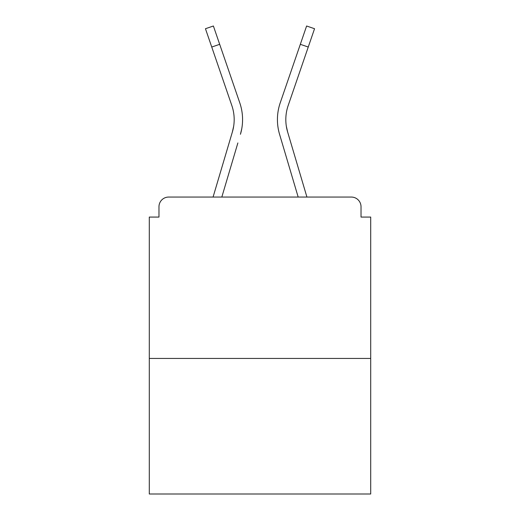 <?xml version="1.0" encoding="UTF-8"?>
<svg xmlns="http://www.w3.org/2000/svg" width="520" height="520" viewBox="0 0 520 520"><rect width="100%" height="100%" fill="white"/><g stroke="black" fill="none" stroke-linecap="round" stroke-linejoin="round"><path stroke-width="0.78" d="M361.023 217.074L361.023 206.745L361.023 217.074L370.708 217.074L370.708 494L149.292 494L149.292 217.074L158.977 217.074L158.977 206.745L158.977 217.074M370.708 358.443L149.292 358.443M361.023 206.745A9.685 9.685 0 0 0 351.338 197.061L168.662 197.061A9.685 9.685 0 0 0 158.977 206.745M351.338 197.061L306.93 197.061L287.606 131.898L286.332 126.217L287.606 131.898A43.251 43.251 0 0 1 288.164 105.553A43.251 43.251 0 0 0 285.818 119.6A43.251 43.251 0 0 1 288.164 105.553A43.251 43.251 0 0 0 285.818 119.6A43.251 43.251 0 0 1 288.164 105.553A43.251 43.251 0 0 0 285.818 119.6A43.251 43.251 0 0 1 288.164 105.553A43.251 43.251 0 0 0 285.818 119.6A43.251 43.251 0 0 1 288.164 105.553A43.251 43.251 0 0 0 285.818 119.6A43.251 43.251 0 0 1 288.164 105.553A43.251 43.251 0 0 0 285.818 119.6A43.251 43.251 0 0 1 288.164 105.553A43.251 43.251 0 0 0 285.818 119.6A43.251 43.251 0 0 1 288.164 105.553A43.251 43.251 0 0 0 285.818 119.6A43.251 43.251 0 0 1 288.164 105.553A43.251 43.251 0 0 0 285.818 119.6A43.251 43.251 0 0 1 288.164 105.553A43.251 43.251 0 0 0 285.818 119.6A43.251 43.251 0 0 1 288.164 105.553A43.251 43.251 0 0 0 285.818 119.6A43.251 43.251 0 0 1 288.164 105.553A43.251 43.251 0 0 0 285.818 119.6A43.251 43.251 0 0 1 288.164 105.553A43.251 43.251 0 0 0 285.818 119.6A43.251 43.251 0 0 1 288.164 105.553A43.251 43.251 0 0 0 285.818 119.6A43.251 43.251 0 0 1 288.164 105.553A43.251 43.251 0 0 0 285.818 119.6A43.251 43.251 0 0 1 288.164 105.553A43.251 43.251 0 0 0 285.818 119.6A43.251 43.251 0 0 1 288.164 105.553A43.251 43.251 0 0 0 285.818 119.6A43.251 43.251 0 0 1 288.164 105.553A43.251 43.251 0 0 0 285.818 119.6A43.251 43.251 0 0 1 288.164 105.553A43.251 43.251 0 0 0 285.818 119.6A43.251 43.251 0 0 1 288.164 105.553A43.251 43.251 0 0 0 285.818 119.6A43.251 43.251 0 0 1 288.164 105.553A43.251 43.251 0 0 0 285.818 119.6A43.251 43.251 0 0 1 288.164 105.553A43.251 43.251 0 0 0 285.818 119.6A43.251 43.251 0 0 1 288.164 105.553A43.251 43.251 0 0 0 285.818 119.6A43.251 43.251 0 0 1 288.164 105.553A43.251 43.251 0 0 0 285.818 119.6A43.251 43.251 0 0 1 288.164 105.553A43.251 43.251 0 0 0 285.818 119.6A43.251 43.251 0 0 1 288.164 105.553A43.251 43.251 0 0 0 285.818 119.6A43.251 43.251 0 0 1 288.164 105.553A43.251 43.251 0 0 0 285.818 119.6M211.744 47.041L205.452 28.723L213.389 26L219.681 44.317L211.744 47.041L231.836 105.553A43.251 43.251 0 0 1 232.394 131.898L233.669 126.217L232.394 131.898L233.669 126.217L232.394 131.898L233.669 126.217L232.394 131.898L233.669 126.217L232.394 131.898L233.669 126.217L232.394 131.898L233.669 126.217L232.394 131.898L233.669 126.217L232.394 131.898L233.669 126.217L232.394 131.898L233.669 126.217L232.394 131.898L233.669 126.217L232.394 131.898L233.669 126.217L232.394 131.898L233.669 126.217L232.394 131.898L233.669 126.217L232.394 131.898L233.669 126.217L232.394 131.898L233.669 126.217L232.394 131.898L233.669 126.217L232.394 131.898L233.669 126.217L232.394 131.898L233.669 126.217L232.394 131.898L233.669 126.217L232.394 131.898L233.669 126.217L232.394 131.898L233.669 126.217L232.394 131.898L233.669 126.217L232.394 131.898L233.669 126.217L232.394 131.898L233.669 126.217L232.394 131.898L233.669 126.217L232.394 131.898L233.669 126.217L232.394 131.898L233.669 126.217L232.394 131.898L213.07 197.061L229.827 140.562L213.07 197.061L229.827 140.562L213.07 197.061L229.827 140.562L213.07 197.061L229.827 140.562L213.07 197.061L229.827 140.562L213.07 197.061L229.827 140.562L213.07 197.061L229.827 140.562L213.07 197.061L229.827 140.562L213.07 197.061L229.827 140.562L213.07 197.061L229.827 140.562L213.07 197.061L229.827 140.562L213.07 197.061L229.827 140.562L213.07 197.061L229.827 140.562L213.07 197.061L168.662 197.061M221.826 197.061L237.874 142.948M282.126 142.948L279.558 134.284A51.643 51.643 0 0 1 280.228 102.83L306.611 26L314.548 28.723L288.164 105.553M231.836 105.553A43.251 43.251 0 0 1 234.182 119.6A43.251 43.251 0 0 0 231.836 105.553A43.251 43.251 0 0 1 234.182 119.6A43.251 43.251 0 0 0 231.836 105.553A43.251 43.251 0 0 1 234.182 119.6A43.251 43.251 0 0 0 231.836 105.553A43.251 43.251 0 0 1 234.182 119.6A43.251 43.251 0 0 0 231.836 105.553A43.251 43.251 0 0 1 234.182 119.6A43.251 43.251 0 0 0 231.836 105.553A43.251 43.251 0 0 1 234.182 119.6M241.781 128.615L240.442 134.284A51.643 51.643 0 0 0 239.772 102.83L219.681 44.317M239.772 102.83L230.789 76.674M298.175 197.061L279.558 134.284M280.228 102.83L289.211 76.674M308.256 47.041L300.32 44.317"/></g></svg>
